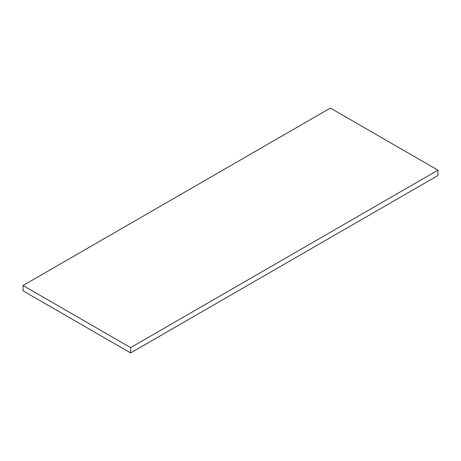<?xml version="1.0" encoding="UTF-8"?>
<svg xmlns="http://www.w3.org/2000/svg" width="461" height="461" viewBox="0 0 461 461"><rect width="100%" height="100%" fill="white"/><g stroke="black" fill="none" stroke-linecap="round" stroke-linejoin="round"><path stroke-width="0.69" d="M23.05 290.828L23.05 285.503L130.619 347.611L130.619 352.93L23.05 290.828M23.05 285.503L330.381 108.07L437.95 170.172L130.619 347.611M437.95 170.172L437.95 175.497L130.619 352.93"/></g></svg>
